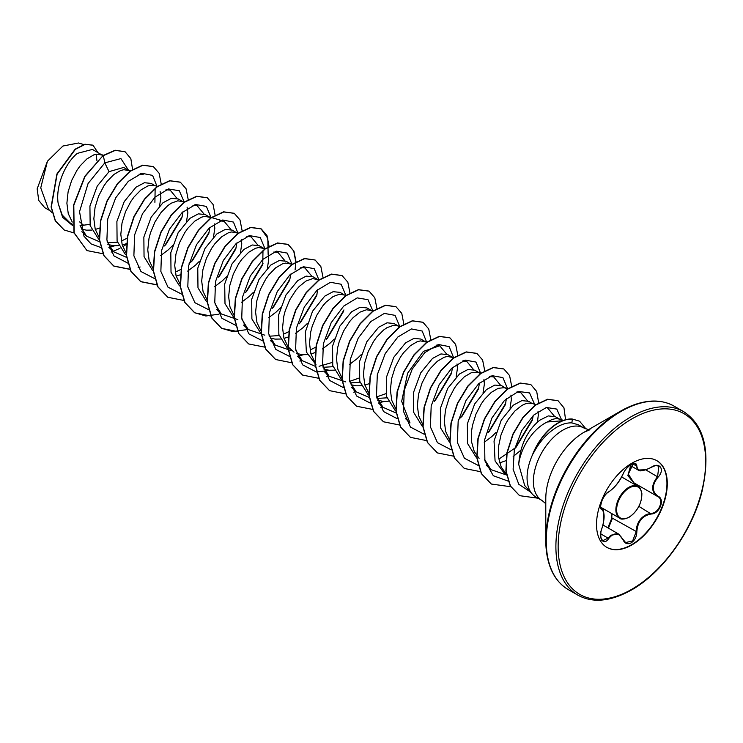 <?xml version="1.0" encoding="UTF-8"?>
<svg xmlns="http://www.w3.org/2000/svg" width="743" height="743" viewBox="0 0 743 743"><rect width="100%" height="100%" fill="white"/><g stroke="black" fill="none" stroke-linecap="round" stroke-linejoin="round"><path stroke-width="1.11" d="M608.712 491.82C614.182 488.272 618.965 482.328 623.043 473.988C624.844 469.957 627.556 466.762 631.188 464.412C634.745 462.62 636.63 463.158 636.835 466.028C637.587 471.601 642.37 472.028 651.184 467.31C659.552 461.422 665.291 469.604 658.084 477.127C651.704 485.263 651.704 491.634 658.084 496.231C665.301 499.222 659.533 514.026 651.184 514.007C642.361 515.633 637.578 521.586 636.835 531.858C636.63 536.799 634.745 540.477 631.188 542.873C627.556 544.638 624.844 543.625 623.043 539.836C618.956 532.36 614.182 531.932 608.712 538.554C603.613 546.328 597.874 538.127 601.811 528.728C604.876 518.651 604.876 512.28 601.811 509.605C597.874 508.509 603.622 493.696 608.712 491.82L608.517 492.052C606.455 493.166 604.375 495.767 602.285 499.863C600.298 505.853 600.047 508.862 601.524 508.899L601.403 508.816M600.753 537.579L602.666 540.709L608.173 538.108L610.839 535.183L618.761 534.115L623.043 539.836M623.136 539.697L625.606 542.557L632.646 540.913L636.129 531.849C636.445 523.564 640.039 517.722 646.902 514.332L650.998 513.367C659.004 513.422 664.474 499.352 657.564 496.463L657.574 496.473C651.026 491.717 651.026 485.123 657.564 476.662L658.911 466.13L655.744 465.573M635.636 485.049L627.863 475.613L630.64 465.712M607.885 527.836L611.777 518.224L611.944 513.692M656.756 460.623A50.041 28.893 -60 0 1 664.214 500.773A50.041 28.893 -60 0 1 631.569 544.721A50.041 28.893 -60 0 1 606.715 547.294M631.903 463.195A50.041 28.893 -60 0 1 656.923 460.716A50.041 28.893 -60 0 1 664.595 500.819A50.041 28.893 -60 0 1 631.903 544.916A50.041 28.893 -60 0 1 606.882 547.387A50.041 28.893 -60 0 1 599.211 507.293A50.041 28.893 -60 0 1 631.903 463.195M588.54 429.649L583.924 428.005A41.868 24.175 120 0 0 562.99 430.076A41.868 24.175 120 0 0 535.629 466.976A41.868 24.175 120 0 0 542.056 500.522L535.74 496.881A41.868 24.175 -60 0 1 532.146 493.937A41.868 24.175 -60 0 1 533.14 453.471L532.861 453.797A41.469 23.943 -60 0 1 557.965 422.962A41.469 23.943 -60 0 1 572.175 418.996L579.577 421.188L572.175 418.996M655.781 401.174A105.441 60.87 120 0 0 620.34 411.288C641.302 399.641 659.217 397.914 674.087 406.124A105.905 61.14 120 0 0 621.139 411.371A105.905 61.14 120 0 0 551.956 504.692A105.905 61.14 120 0 0 568.181 589.552C553.637 580.785 546.179 564.401 545.789 540.421L545.789 498.655A54.276 31.336 120 0 1 584.165 432.175L620.34 411.288A105.441 60.87 120 0 0 545.789 540.421A105.441 60.87 120 0 0 554.752 576.169M559.776 419.247L555.467 416.758L548.325 415.922L539.641 420.269C527.149 430.689 520.165 445.373 518.698 464.31L524.697 485.513L532.146 493.937M518.698 464.31A37.382 21.584 -60 0 1 544.833 423.259A37.382 21.584 -60 0 1 547.238 421.996L562.497 420.752M533.14 453.471L533.251 453.536C539.539 441.491 547.582 432.584 557.38 426.844C562.535 423.965 567.355 422.656 571.841 422.906L578.286 424.755L583.924 428.005M103.008 155.593L92.438 149.427L77.356 153.364C65.663 162.503 55.391 185.759 58.158 203.331L62.208 215.024L69.972 222.798L72.405 224.2M80.077 225.621L89.216 224.47M102.255 155.101L96.915 154.126L93.757 154.897L86.931 158.9L80.114 165.884L76.956 170.323L71.616 180.577L68.096 191.889L66.889 203.22L68.245 213.547L72.247 222.073M81.47 229.076L86.392 230.163L91.668 230.089M95.29 229.429L99.673 228.027M128.446 170.221L123.654 167.454L109.035 171.652L97.24 186.084L89.922 206.043L90.163 225.649L98.643 239.2M107.447 242.794L117.385 242.19M129.217 170.667L123.877 169.692L120.71 170.463L113.893 174.466L107.076 181.45L103.918 185.88L98.568 196.143L95.058 207.446L93.85 218.786L95.197 229.113L99.209 237.639M107.865 244.428L113.354 245.729L118.62 245.654M122.242 244.995L126.384 243.685M157.702 186.456L154.525 185.527L151.312 183.419L144.421 182.732L135.988 187.217L124.22 201.613L116.892 221.507L117.097 241.131L125.521 254.71M154.525 185.527L150.829 185.258L147.671 186.029L140.854 190.022L134.028 197.016L130.87 201.446L125.53 211.699L122.019 223.011L120.812 234.351L122.158 244.679L126.161 253.205M182.36 201.344L178.274 198.985L171.382 198.297L162.949 202.783L151.173 217.179L143.854 237.073L144.049 256.651L152.445 270.238M184.663 202.022L177.791 200.824L171.271 203.192L167.807 205.588L160.99 212.582L154.971 221.943L150.467 232.856L148.971 238.577L147.764 249.917L149.111 260.245L153.123 268.771M176.165 276.117L180.308 274.817M211.04 218.005L205.226 214.551L198.335 213.854L189.911 218.349L178.134 232.735L170.806 252.648L171.02 272.263L179.434 285.841M210.093 217.355L204.743 216.38L201.585 217.151L194.768 221.154L187.951 228.138L184.793 232.578L179.444 242.831L175.933 254.143L174.726 265.474L176.072 275.802L180.317 284.653M237.992 233.571L232.188 230.116L225.296 229.42L216.863 233.915L205.077 248.32L197.768 268.204L197.972 287.81L206.396 301.398M237.045 232.921L231.705 231.946L228.547 232.717L221.73 236.72L214.903 243.704L211.746 248.143L206.405 258.397L202.895 269.709L201.687 281.04L203.034 291.367L207.269 300.218M264.759 248.979L259.149 245.682L252.258 244.986L243.825 249.472L231.992 263.969L224.692 283.993L224.999 303.618L233.581 317.131M264.006 248.487L258.666 247.512L255.508 248.283L248.682 252.286L241.865 259.27L238.707 263.709L233.367 273.963L229.847 285.275L228.64 296.606L229.986 306.933L234.231 315.775M291.915 264.703L286.101 261.239L279.21 260.552L270.786 265.037L259.01 279.433L251.691 299.336L251.886 318.933L260.31 332.53M269.384 336.198L279.136 335.567M290.968 264.053L285.618 263.078L282.461 263.849L275.644 267.842L268.827 274.836L265.66 279.266L260.319 289.519L256.809 300.831L255.601 312.171L256.948 322.499L261.192 331.341M270.173 338.019L275.096 339.114L280.371 339.04M283.993 338.381L288.135 337.071M317.15 279.164L313.063 276.805L306.172 276.117L297.739 280.603L285.953 295.017L278.644 314.921L278.848 334.508L287.281 348.096M319.165 279.758L312.58 278.644L306.06 281.012L299.141 286.566L295.779 290.402L289.761 299.763L285.256 310.676L283.77 316.397L282.554 327.737L283.91 338.065L287.912 346.591M288.145 346.907L294.014 352.145M296.578 353.38L302.057 354.671L307.333 354.606M310.955 353.947L315.338 352.535M344.111 294.73L340.025 292.37L333.133 291.674L324.7 296.169L312.543 311.243L305.336 332.028L306.357 352.006L316.119 364.906M323.112 367.302L333.05 366.698M346.127 295.324L339.542 294.209L333.022 296.578L326.093 302.132L322.741 305.967L316.713 315.329L312.218 326.242L310.723 331.963L309.515 343.303L310.862 353.631L314.874 362.157M323.539 368.937L329.019 370.237L334.294 370.172M371.063 310.295L366.977 307.936L360.086 307.24L351.653 311.735L339.876 326.131L332.567 346.006L332.753 365.612L341.167 379.209M350.259 382.896L360.011 382.264M373.079 310.89L366.494 309.766L359.974 312.134L353.055 317.688L349.693 321.524L343.675 330.895L339.179 341.799L337.684 347.529L336.477 358.86L337.824 369.187L341.826 377.723M351.049 384.716L355.971 385.803L361.247 385.728M364.869 385.069L369.262 383.667M398.025 325.861L393.939 323.502L387.047 322.806L378.614 327.301L366.81 341.743L359.501 361.683L359.742 381.289L368.231 394.849M377.026 398.434L386.964 397.83M399.548 326.809L397.152 325.601L393.456 325.332L386.936 327.7L383.472 330.106L376.655 337.09L373.497 341.529L368.156 351.783L364.637 363.095L363.429 374.426L364.785 384.753L368.788 393.279M377.453 400.068L382.933 401.369L388.208 401.294M426.705 342.523L420.891 339.068L414 338.371L405.576 342.857L393.809 357.244L386.49 377.11L386.666 396.706L395.044 410.303M425.758 341.873L420.417 340.898L417.25 341.669L410.433 345.671L403.616 352.656L400.458 357.086L395.109 367.348L391.598 378.651L390.391 389.991L391.737 400.319L395.75 408.845M453.657 358.08L447.853 354.625L440.961 353.937L432.528 358.423L420.761 372.81L413.452 392.657L413.61 412.235L421.987 425.85M452.71 357.439L447.37 356.464L444.212 357.234L437.395 361.228L430.569 368.222L427.411 372.652L422.07 382.905L418.56 394.217L417.352 405.557L418.699 415.885L422.702 424.411M480.619 373.645L474.814 370.19L467.923 369.503L459.49 373.989L447.695 388.422L440.376 408.371L440.618 427.987L449.097 441.537M479.672 372.995L477.192 372.094L471.173 372.791L464.347 376.794L457.53 383.787L454.372 388.217L449.032 398.471L445.512 409.783L444.305 421.123L445.651 431.451L449.664 439.977M507.58 389.211L501.766 385.756L494.875 385.069L486.451 389.555L474.666 403.96L467.347 423.881L467.57 443.506L476.022 457.075M506.633 388.561L504.153 387.66L498.126 388.357L491.309 392.36L484.492 399.344L481.334 403.783L475.984 414.037L472.474 425.349L471.564 431.079L471.61 442.039L474.257 451.503L479.086 458.366M499.658 462.889L506.048 460.641M536.167 404.666L531.942 403.421L528.728 401.322L521.837 400.626L513.404 405.121L501.246 420.194L494.039 440.998L495.07 460.948L504.822 473.858L506.624 474.888M531.942 403.421L528.245 403.152L525.087 403.923L521.725 405.52L514.806 411.074L508.286 419.349L505.426 424.281L500.921 435.184L498.516 446.645L498.572 457.604L501.219 467.068L506.531 474.378M96.943 160.767L96.126 154.247M122.511 240.481L127.118 238.224M154.906 202.337L155.148 188.397M159.587 205.839L160.897 197.201L160.135 191.564M165.55 245.023L181.868 217.903L182.908 211.839M160.72 255.536L168.355 249.769L172.571 245.608M186.539 221.405L187.849 212.758L187.087 207.13M176.425 271.613L181.041 269.356M189.066 263.728L192.511 260.589L208.82 233.469L209.87 227.404M187.682 271.102L195.316 265.335L199.523 261.174M213.501 236.971L214.811 228.324L214.365 223.884M219.464 276.155L235.782 249.035L236.831 242.97M214.634 286.668L222.268 280.891L226.485 276.74M240.463 252.527L241.772 243.89L241.326 239.45M246.425 291.72L262.743 264.592L262.985 250.651M241.596 302.225L249.23 296.457L253.437 292.296M267.415 268.093L268.725 259.456L268.288 255.016M273.387 307.286L289.696 280.167L290.745 274.093M268.557 317.79L276.182 312.023L280.399 307.862M284.263 333.867L288.869 331.601M300.339 322.843L316.657 295.723L317.707 289.659M295.51 333.356L303.144 327.589L307.361 323.428M311.224 349.433L316.1 347.018M327.301 338.409L343.61 311.289M322.471 348.922L330.106 343.155L334.313 338.994M345.634 295.677L344.882 295.175M349.433 364.488L357.058 358.72L361.274 354.56M435.138 400.663L451.447 373.553L452.496 367.479M456.128 377.045L457.437 368.407L456.991 363.959M458.645 419.368L462.09 416.229L478.408 389.109L479.449 383.044M483.08 392.61L484.39 383.973L483.953 379.524M489.052 431.794L505.361 404.675L506.41 398.61M484.222 442.308L491.857 436.54L496.064 432.38M510.042 408.176L511.351 399.53L510.905 395.09M499.928 458.385L516.014 447.36L532.322 420.241L533.233 415.513M513.162 456.564L520.759 450.277M537.412 422.117L538.313 415.096L538.043 411.548M563.556 420.352L558.067 418.792L555.207 418.718L552.049 419.489L547.238 421.996M44.701 207.65L38.747 200.443L37.15 188.861L47.431 161.24L62.904 146.037L78.489 143L83.718 144.532M47.431 161.24L40.744 187.877L48.471 209.21L52.094 212.656M83.903 225.491L79.594 221.878M109.035 171.652L104.809 162.866L120.914 158.584L128.548 170.277M72.535 225.5L62.598 217.3L58.158 203.331M100.695 247.475L91.055 243.89L83.968 236.172L79.538 211.662L88.073 183.521L104.809 162.866L103.333 155.658L115.332 150.365L125.121 151.795L130.833 158.603L132.607 169.645M74.021 232.958L64.223 229.996L55.456 220.885L51.313 207.111L57.127 174.122L75.377 149.306L85.139 144.356L93.014 145.229L97.909 152.594M103.11 155.528L84.832 176.277L73.576 205.105L73.966 232.773L86.968 250.586L74.198 232.903L73.798 205.235L85.064 176.407L103.11 155.528L115.109 150.235L125 151.73M64.112 229.931L55.233 220.755L51.091 206.981L56.905 173.992L75.154 149.176L84.916 144.226L92.894 145.164M546.031 407.563L547.684 408.046L554.427 416.256M507.283 475.269L490.872 469.595L484.603 459.508M516.413 392.128L520.602 392.453L527.484 400.746M489.461 376.562L493.649 376.887L500.522 385.18M462.499 360.996L466.688 361.321L473.56 369.624M405.344 418.476L409.997 422.906L401.675 401.35L407.619 373.19L423.38 351.374L439.726 345.755L446.599 354.049M396.13 412.997L383.044 407.34L376.766 397.254M386.035 393.632L376.701 396.892M369.169 397.431L356.083 391.775L349.814 381.688M359.083 378.066L349.739 381.335M345.699 381.874L329.121 376.218L322.852 366.123M332.121 362.5L319.081 366.29M315.255 366.308L302.169 360.652L295.89 350.566M291.618 350.761L275.207 345.086L268.938 335.009M300.748 267.61L304.936 267.935L311.819 276.238M264.824 335.186L248.246 329.52L241.977 319.434M273.796 252.044L277.975 252.379L284.857 260.672M237.862 319.62L221.293 313.955L215.015 303.841M246.834 236.478L251.023 236.803L257.895 245.106M219.872 220.922L224.061 221.247L230.943 229.541M192.92 205.356L197.109 205.681L203.981 213.975M165.958 189.79L170.147 190.115L177.02 198.418M126.542 257.357L113.456 251.701L107.178 241.577M138.997 174.224L143.185 174.549L140.381 173.723M99.59 241.791L86.504 236.135L80.225 226.058M113.456 251.701L108.803 247.27L114.654 245.812M157.21 186.818L152.584 175.394L141.894 173.295L128.298 181.348L115.694 197.861L107.726 219.064L106.899 240.035L113.939 255.898L127.647 263.031M164.584 245.952L182.193 216.538M184.134 201.864L179.304 190.756L168.522 188.945L154.962 197.183L142.47 213.752L134.622 234.909L133.879 255.759L140.947 271.511L154.609 278.597M191.536 261.527L209.145 232.113M211.105 217.662L206.359 206.396L195.595 204.483L181.989 212.684L169.441 229.29L161.575 250.512L160.859 271.427L167.992 287.179L181.766 294.191M218.526 277.055L236.116 247.66M238.085 233.506L233.451 222.073L222.724 220.002L209.108 228.092L196.505 244.67L188.564 265.92L187.803 286.9L194.926 302.717L208.718 309.747M245.459 292.649L263.068 263.236M265.019 248.794L260.273 237.528L249.509 235.605L235.912 243.806L223.364 260.412L215.489 281.643L214.773 302.55L221.916 318.301L235.68 325.313M272.412 308.224L290.021 278.811M291.98 264.359L287.235 253.094L276.47 251.171L262.864 259.372L250.317 275.978L242.45 297.2L241.735 318.115L248.868 333.867L262.641 340.879M299.383 323.772L316.992 294.349M318.942 279.916L314.187 268.66L303.423 266.737L289.826 274.938L277.278 291.544L269.412 312.766L268.687 333.681L275.829 349.433L289.594 356.445M302.169 360.652L297.516 356.213L303.367 354.764M326.326 339.347L343.944 309.933M345.894 295.482L341.158 284.235L330.421 282.294L316.843 290.439L304.305 306.989L296.401 328.165L295.621 349.071L302.67 364.869L316.36 371.983M316.555 372.011L330.319 370.33M372.837 310.815L368.008 299.698L357.234 297.887L343.675 306.135L331.174 322.703L323.335 343.86L322.592 364.711L329.651 380.462L343.312 387.549M399.818 326.614L395.081 315.357L384.335 313.416L370.766 321.57L358.219 338.121L350.315 359.296L349.535 380.202L356.584 396L370.274 403.115M378.391 402.929L384.242 401.461M426.788 342.458L422.173 331.034L411.473 328.935L397.876 336.988L385.273 353.501L377.314 374.704L376.478 395.675L383.518 411.538L397.236 418.68M434.191 401.573L451.781 372.169M453.75 358.024L449.125 346.6L438.435 344.501L424.838 352.553L412.235 369.067L404.266 390.27L403.44 411.241L410.48 427.104L424.188 434.237M461.115 417.176L478.733 387.744M480.684 373.302L475.957 362.055L465.211 360.114L451.642 368.259L439.094 384.809L431.191 405.984L430.411 426.891L437.46 442.689L451.15 449.803M488.105 432.705L505.695 403.3M507.645 388.868L502.909 377.62L492.172 375.679L478.594 383.825L466.056 400.375L458.152 421.55L457.372 442.456L464.421 458.255L478.102 465.369M515.048 448.289L532.647 418.876M534.588 404.201L529.555 392.926L518.354 391.45L504.432 400.477L491.912 418.012L484.585 439.893L484.891 460.809L493.315 475.724L508.258 481.139M561.55 419.767L556.776 409.087L546.393 407.47L533.595 415.17L521.855 430.476L514.332 449.933L513.116 469.251L518.8 484.269L530.372 491.922M86.968 250.586L103.101 253.772M111.144 252.1L119.967 248.338M122.799 246.713L126.319 244.419M161.24 184.199L159.16 173.323L153.392 166.646L142.935 165.262L130.294 171.224L117.645 183.753L107.187 201.112L100.76 220.801L99.59 239.961L104.122 255.833L113.93 266.143L129.895 269.356M138.105 267.666L140.121 266.978M188.193 199.505L186.075 188.796L180.354 182.211L169.896 180.828L157.247 186.781L144.606 199.319L134.149 216.677L127.712 236.367L126.551 255.527L131.084 271.399L140.891 281.708L156.857 284.922M215.154 215.321L213.074 204.455L207.316 197.777L196.858 196.393L184.208 202.347L171.568 214.885L161.101 232.243L154.674 251.923L153.504 271.084L158.045 286.956L167.844 297.274L183.976 300.469M242.116 230.636L239.998 219.928L234.268 213.343L223.81 211.959L211.17 217.913L198.52 230.451L188.063 247.809L181.626 267.489L180.465 286.659L184.998 302.531L194.805 312.84L210.928 316.035M269.077 246.453L266.997 235.577L261.23 228.909L250.772 227.525L238.131 233.478L225.482 246.007L215.024 263.366L208.588 283.055L207.427 302.215L211.959 318.088L221.758 328.406L237.89 331.601M296.03 261.759L293.912 251.05L288.191 244.475L277.724 243.082L265.084 249.044L252.444 261.573L241.977 278.931L235.55 298.621L234.379 317.781L238.912 333.653L248.719 343.963L264.842 347.157M322.991 277.325L320.874 266.616L315.143 260.031L304.686 258.648L292.045 264.601L279.396 277.139L268.938 294.497L262.502 314.187L261.341 333.347L265.873 349.219L275.681 359.528L291.646 362.742M299.847 361.052L301.862 360.364M349.944 292.891L347.826 282.182L342.105 275.597L331.647 274.213L318.998 280.167L306.357 292.705L295.9 310.063L289.464 329.743L288.303 348.913L292.835 364.785L302.633 375.094L318.766 378.289M326.809 376.617L328.824 375.93M376.905 308.456L374.788 297.748L369.067 291.163L358.6 289.779L345.959 295.733L333.31 308.271L322.852 325.629L316.425 345.309L315.255 364.479L319.787 380.342L329.595 390.66L345.56 393.864M353.77 392.183L355.786 391.496M403.867 324.273L401.787 313.407L396.019 306.729L385.561 305.345L372.921 311.298L360.271 323.837L349.814 341.195L343.377 360.875L342.217 380.044L346.749 395.917L356.556 406.226L372.68 409.421M380.722 407.749L382.738 407.062M430.819 339.839L428.748 328.963L422.981 322.295L412.523 320.902L399.873 326.864L387.233 339.393L376.766 356.751L370.339 376.441L369.169 395.601L373.71 411.473L383.509 421.792L399.483 424.996M457.781 355.145L455.663 344.436L449.942 337.861L439.475 336.468L426.835 342.43L414.185 354.959L403.728 372.317L397.291 392.007L396.13 411.167L400.663 427.039L410.47 437.358L426.436 440.562M484.733 370.711L482.616 360.002L476.895 353.417L466.437 352.033L453.797 357.987L441.147 370.525L430.689 387.883L424.253 407.563L423.092 426.733L427.624 442.605L437.423 452.914L453.397 456.128M511.695 386.276L509.577 375.568L503.856 368.983L493.389 367.599L480.749 373.553L468.109 386.091L457.642 403.449L451.215 423.129L450.044 442.299L454.586 458.171L464.384 468.48L480.517 471.675M538.656 402.79L536.687 391.468L530.818 384.549L520.351 383.165L507.71 389.118L495.061 401.657L484.603 419.015L478.167 438.695L477.006 457.864L481.538 473.737L491.346 484.046L510.85 486.749M565.572 419.73L563.965 407.851L558.067 400.737L547.749 399.372L535.397 405.214L523.174 417.408L513.172 434.144L507.107 452.951L506.094 471.108L510.441 486.033L519.645 495.674L538.053 498.219M586.041 429.008L579.577 421.188M153.281 166.59L142.712 165.132L130.071 171.094L117.422 183.623L106.964 200.982L100.528 220.671L99.367 239.831L103.899 255.703L113.698 266.013L129.83 269.207M180.243 182.146L169.673 180.698L157.024 186.651L144.383 199.189L133.916 216.547L127.49 236.237L126.329 255.397L130.861 271.269L140.659 281.578L156.792 284.773M207.204 197.712L196.626 196.263L183.985 202.217L171.345 214.755L160.878 232.113L154.451 251.793L153.281 270.954L157.813 286.835L167.732 297.209M234.156 213.278L223.587 211.829L210.938 217.783L198.297 230.321L187.84 247.679L181.403 267.359L180.243 286.529L184.775 302.401L194.573 312.71L205.848 315.998L218.879 314.187M268.139 254.412L267.814 238.345L261.007 228.779L250.549 227.395L237.899 233.348L225.259 245.877L214.792 263.236L208.365 282.925L207.195 302.085L211.736 317.958L221.535 328.276L232.81 331.564L245.831 329.753M295.092 269.978L295.807 262.149M295.807 261.889L293.726 251.013L287.968 244.345L277.501 242.952L264.861 248.914L252.211 261.443L241.754 278.801L235.327 298.491L234.156 317.651L238.689 333.523L248.608 343.898M315.032 259.976L304.463 258.518L291.813 264.471L279.173 277.009L268.715 294.367L262.279 314.057L261.118 333.217L265.65 349.089L275.569 359.463M341.994 275.532L331.424 274.083L318.775 280.037L306.135 292.575L295.668 309.933L289.241 329.613L288.07 348.783L292.612 364.655L302.522 375.029M368.946 291.098L358.377 289.649L345.736 295.603L333.087 308.141L322.629 325.499L316.193 345.179L315.032 364.349L319.564 380.221L329.483 390.595M395.908 306.664L385.338 305.215L372.689 311.168L360.049 323.707L349.591 341.065L343.155 360.745L341.994 379.914L346.526 395.787L356.445 406.161M422.869 322.23L412.291 320.781L399.65 326.734L387.01 339.263L376.543 356.621L370.116 376.311L368.946 395.471L373.478 411.343L383.397 421.727M449.821 337.796L439.252 336.338L426.603 342.3L413.962 354.829L403.505 372.187L397.068 391.877L395.908 411.037L400.44 426.909L410.359 437.293M476.783 353.362L466.214 351.903L453.564 357.857L440.924 370.395L430.466 387.753L424.03 407.443L422.869 426.603L427.401 442.475L437.311 452.849M503.745 368.918L493.166 367.469L480.526 373.423L467.886 385.961L457.419 403.319L450.992 422.999L449.821 442.169L454.354 458.041L464.273 468.415M530.697 384.484L520.128 383.035L507.478 388.988L494.838 401.526L484.38 418.885L477.944 438.565L476.783 457.734L481.315 473.607L491.234 483.981M557.956 400.672L547.526 399.242L535.174 405.084L522.951 417.278L512.939 434.014L506.884 452.821L505.872 470.988L510.218 485.903L519.533 495.609M533.251 453.536A41.469 23.943 -60 0 1 572.407 419.126L571.841 422.906M625.606 542.557L618.78 534.133L603.01 525.022M611.777 518.224L612.464 518.187L608.443 528.162M602.666 540.709L602.675 540.709C601.031 541.805 599.777 532.805 601.858 528.784L601.811 528.728M646.243 469.715L638.144 470.04L635.135 463.79C634.568 463.279 633.138 463.576 630.826 464.709C627.111 467.347 624.547 470.412 623.145 473.895L623.043 473.988M629.934 465.304L638.144 470.04C639.482 471.703 643.828 470.83 651.165 467.44L651.054 467.393M633.222 463.669L628.309 474.118L633.89 482.801M623.145 473.895C619.588 481.705 614.712 487.761 608.517 492.052L608.248 492.08M601.449 508.853L601.616 508.955A0.529 0.492 115.6 0 1 601.811 509.605M601.784 528.802L603.567 522.496C604.291 512.902 603.697 508.416 601.784 509.039M600.715 533.799L608.712 538.554M636.835 466.028L632.469 463.892M651.184 467.31L651.165 467.44C654.843 465.462 657.425 465.025 658.911 466.13L658.911 466.13M612.464 518.187L636.835 531.858M658.084 477.127L645.936 469.947M638.896 506.382L651.184 514.007M628.829 517.239A18.324 10.578 -60 0 1 619.671 518.15A18.324 10.578 -60 0 1 616.866 503.466A18.324 10.578 -60 0 1 628.829 487.324A18.324 10.578 -60 0 1 637.996 486.414L621.65 476.978M629.21 487.975A17.795 10.272 120 0 0 616.625 509.763A17.795 10.272 120 0 0 629.21 517.026A17.795 10.272 120 0 0 641.785 495.237A17.795 10.272 120 0 0 629.21 487.975M630.779 416.934A105.905 61.14 120 0 0 561.597 510.255A105.905 61.14 120 0 0 577.831 595.124C592.7 603.335 610.607 601.607 631.578 589.951C662.57 572.574 692.281 531.059 702.014 491.457C710.828 452.125 704.735 425.535 683.727 411.696A105.905 61.14 120 0 0 630.779 416.934M631.903 418.885A104.317 60.229 120 0 0 558.142 546.644A104.317 60.229 120 0 0 631.903 589.227A104.317 60.229 120 0 0 705.664 461.468A104.317 60.229 120 0 0 631.903 418.885M600.697 507.19L619.671 518.15C620.897 519.663 624.036 519.376 629.098 517.267C637.513 511.24 641.776 503.355 641.878 493.603C640.717 488.653 639.417 486.256 637.996 486.414M568.181 589.552L577.831 595.124M620.34 411.288L584.165 432.175L589.961 429.723M44.691 207.65L50.134 210.789M506.54 474.396L506.048 473.932M490.872 469.604L486.219 465.164M520.602 392.453L517.797 391.626M508.156 388.793L504.98 387.855M493.649 376.887L490.835 376.06M481.204 373.227L478.028 372.299M466.688 361.321L463.873 360.494M454.242 357.662L451.066 356.733M439.726 345.755L436.921 344.928M427.281 342.105L424.104 341.167M383.044 407.34L378.391 402.91M400.04 326.456L397.152 325.601M356.083 391.775L351.43 387.344M329.121 376.218L324.468 371.779M275.207 345.086L270.554 340.656M304.936 267.935L302.132 267.108M292.203 264.192L289.315 263.347M248.246 329.52L243.602 325.09M277.975 252.369L275.17 251.543M265.251 248.626L262.363 247.781M221.293 313.955L216.64 309.525M251.023 236.803L248.208 235.986M238.577 233.153L235.401 232.215M224.061 221.247L208.439 216.65M197.109 205.681L194.294 204.854M170.147 190.115L167.333 189.289M130.74 170.89L127.564 169.961M86.504 236.135L81.851 231.705M103.518 155.25L100.611 154.395M542.056 500.522L545.789 503.698M674.087 406.124L683.727 411.696M633.538 482.606L657.249 496.287"/></g></svg>
